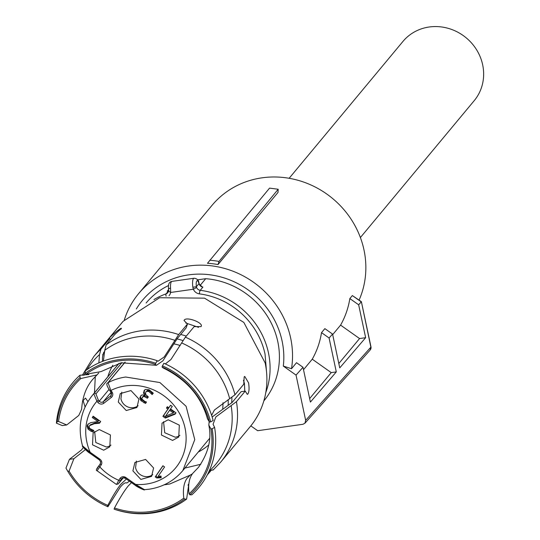 <?xml version="1.0" encoding="UTF-8"?>
<svg xmlns="http://www.w3.org/2000/svg" width="540" height="540" viewBox="0 0 540 540"><rect width="100%" height="100%" fill="white"/><g stroke="black" fill="none" stroke-linecap="round" stroke-linejoin="round"><path stroke-width="0.81" d="M360.389 237.539L474.181 100.703A46.332 43.227 -140.3 0 0 476.759 50.051A46.332 43.227 -140.3 0 0 429.192 27A46.332 43.227 -140.3 0 0 402.935 41.452L289.143 178.288M124.342 319.876A88.324 82.404 39.7 0 1 138.679 293.551A88.324 82.404 39.7 0 1 188.723 265.997A88.324 82.404 39.7 0 1 291.519 368.712L296.521 362.698L303.001 367.281L310.399 402.084L336.299 371.898L331.236 372.62L312.255 359.195L303.514 369.704M138.679 293.551L211.997 205.382A88.324 82.404 39.7 0 1 262.049 177.822A88.324 82.404 39.7 0 1 346.16 212.369A88.324 82.404 39.7 0 1 359.113 300.058M336.299 371.898L329.09 337.993L321.516 332.64A88.324 82.404 39.7 0 1 312.255 359.195M321.516 332.64L324.851 328.631L332.566 334.091L329.09 337.993M332.681 334.631L340.585 325.127L359.566 338.553L338.816 363.501M349.846 298.573L358.661 304.803L361.26 301.887L352.35 295.569L349.846 298.573A88.324 82.404 39.7 0 1 340.585 325.127M352.35 295.569L361.375 301.671L370.879 347.146A3.618 0.844 168 0 1 370.879 347.146L370.143 350.035L304.925 423.238L305.66 420.35L370.879 347.146A3.618 0.844 168 0 0 370.98 346.876A3.618 0.844 168 0 0 370.791 346.673M218.032 264.546L278.019 192.416L278.188 189.25L269.555 188.129L207.475 263.291A88.324 82.404 39.7 0 1 218.032 264.546L219.004 261.421L278.188 189.25M136.343 308.961A81.081 75.647 39.7 0 1 188.521 274.887A81.081 75.647 39.7 0 1 283.318 366.093L296.041 375.091L303.001 367.281M291.519 368.712L283.318 366.093M309.65 398.574L331.236 372.62M358.661 304.803L365.648 337.689L339.748 367.875L332.566 334.091M365.648 337.689L359.566 338.553M304.931 423.232L302.947 424.278L257.661 430.711L250.83 425.878M209.722 260.246A90.511 84.442 39.7 0 1 219.004 261.421M296.041 375.091L305.66 420.35M94.466 392.843L95.303 376.529M102.627 354.915L104.699 351.311M200.812 464.272L184.923 468.065M231.653 402.982A63.167 58.928 -140.3 0 0 231.89 397.386M186.293 336.069A63.167 58.928 -140.3 0 0 180.664 334.49M162.446 365.863L162.067 366.991L162.972 367.841C186.26 379.256 201.089 396.238 207.461 418.804L209.466 422.057L210.674 421.889A80.426 75.033 39.7 0 0 162.446 365.863L163.897 363.292A81.979 76.484 39.7 0 1 213.138 420.491L210.674 421.889M162.067 366.991A79.157 73.852 39.7 0 1 209.466 422.057M201.177 326.268L200.975 326.626L194.171 326.599L185.382 337.163L170.91 359.559L165.314 363.926M211.626 415.334L214.38 410.049L234.981 394.787L243.769 384.217L244.181 376.812L244.769 376.461L248.569 382.853C249.399 388.253 249.156 391.979 247.84 394.031L247.313 394.382L245.234 391.108L236.446 401.672L215.845 416.934L213.064 424.251L214.603 427.376A81.979 76.484 39.7 0 1 191.855 494.802L189.857 494.809A80.426 75.033 39.7 0 0 212.139 428.774L214.603 427.376M162.905 360.835L156.411 365.303L155.365 364.399L155.75 363.265A80.426 75.033 39.7 0 0 85.239 373.282L85.205 370.919A81.979 76.484 39.7 0 1 157.201 360.693L157.977 361.246L164.214 356.96L178.679 334.571L187.468 324.007L186.158 327.881L177.248 338.594L162.905 360.835M85.239 373.282L86.062 374.24A79.157 73.852 39.7 0 1 155.365 364.399M86.062 374.24L101.027 371.594L121.176 362.806L156.411 365.303M121.331 328.516L114.946 334.3L106.164 344.864L104.747 350.312L103.39 361.051M157.201 360.693L155.75 363.265M80.825 378.526L80.001 377.568A80.426 75.033 -140.3 0 0 57.24 421.646L58.516 421.463C60.905 404.359 68.344 390.049 80.825 378.526L96.971 374.922L98.753 372.938M57.24 421.646L56.41 423.137A81.979 76.484 39.7 0 1 79.967 375.206L80.001 377.568M104.767 351.23L103.633 352.6L102.499 357.014L102.458 361.409M98.847 362.914L99.508 354.598L100.926 349.157L109.715 338.594L110.558 339.579M79.967 375.206L88.952 374.544M58.516 421.463L66.724 424.96L62.269 425.588L56.41 423.137M66.724 424.96L78.752 415.469L81.635 409.28C82.438 396.988 86.137 387.018 92.711 379.39L96.971 374.922M65.961 468.099L69.437 459.338L73.899 458.703L69.066 471.116L67.79 471.299L65.961 468.099A81.979 76.484 39.7 0 0 68.85 473.067L69.14 473.526A80.426 75.033 39.7 0 1 67.79 471.299M85.928 449.219L73.899 458.703M129.411 481.174L126.806 483.023C125.422 482.227 123.248 483.611 120.272 487.175L107.926 506.723L107.406 506.52L107.791 505.386A79.157 73.852 39.7 0 1 69.066 471.116M107.791 505.386C112.786 496.037 117.079 489.051 120.677 484.421L126.374 479.027M69.437 459.338L81.655 449.827L83.315 447.437M107.406 506.52A80.426 75.033 39.7 0 1 69.14 473.526M131.47 482.632L128.284 485.892C124.544 490.415 119.948 497.772 114.487 507.985L114.109 509.112A80.426 75.033 39.7 0 0 184.619 499.102L186.617 499.095A81.979 76.484 39.7 0 1 114.622 509.321L114.109 509.112M184.619 499.102L183.796 498.143A79.157 73.852 39.7 0 1 114.487 507.985M183.796 498.143C182.783 489.645 183.803 483.125 186.853 478.568L190.161 475.139L192.429 473.796M188.96 483.044L186.617 499.095M212.139 428.774L210.931 428.942L208.811 425.129C211.862 438.912 208.413 452.986 198.47 467.343L192.929 473.162C189.23 477.677 187.927 484.576 189.027 493.85L189.857 494.809M210.931 428.942A79.157 73.852 39.7 0 1 189.027 493.85M208.811 425.129L209.169 421.754M212.153 416.995L232.18 402.408L241.097 391.696L245.234 391.108M243.466 380.275L244.431 383.44L244.775 391.169M82.593 401.065L85.496 398.081L87.919 401.598M185.8 323.015L198.531 327.335M200.975 326.626C204.343 323.116 186.556 316.217 184.228 320.132L184.025 320.476L187.468 324.007M121.055 329.103C123.795 325.134 109.897 336.521 107.966 339.836L107.608 340.328M107.966 339.836L109.715 338.594M85.07 406.958L83.086 400.471M210.465 471.265L207.488 474.64M208.946 471.359L213.529 469.591M100.926 349.157A82.532 76.997 39.7 0 0 93.771 356.603L123.133 321.3L159.59 297.736L204.525 298.154L243.83 322.421L265.147 362.914A82.532 76.997 39.7 0 1 250.04 426.843L220.685 462.146A82.532 76.997 39.7 0 0 236.446 401.672M199.152 284.026L198.997 283.594L196.405 286.713L192.861 287.226L193.347 289.238L196.607 287.53L196.405 286.713A5.792 1.593 -98.1 0 1 196.803 280.949A5.792 1.593 -98.1 0 1 198.997 283.594A2.896 1.296 -16.3 0 0 199.017 283.176A2.896 1.296 -16.3 0 0 198.74 282.812M168.541 290.972L170.647 292.464L170.572 288.158A2.896 0.695 176 0 0 168.548 288.961A2.896 0.695 176 0 0 168.683 289.156L167.724 292.721A4.347 4.05 39.7 0 1 166.057 293.875A2.896 0.911 70.3 0 0 166.118 296.183M200.84 286.281L202.905 287.105A4.347 4.05 39.7 0 1 199.274 284.324M168.575 289.609L167.238 291.222L168.264 290.837M200.144 285.39L205.72 278.687L197.492 279.855M205.72 278.687A76.559 71.428 39.7 0 1 277.796 341.678A76.559 71.428 39.7 0 1 263.837 400.91M146.111 303.007A76.559 71.428 39.7 0 1 168.635 285.478M107.797 376.819A63.167 58.928 39.7 0 1 112.82 365.236A63.167 58.928 39.7 0 0 107.797 376.819M177.005 338.897A63.167 58.928 39.7 0 1 183.006 340.605A63.167 58.928 39.7 0 0 177.005 338.897M228.177 399.56A63.167 58.928 39.7 0 1 228.13 405.452A63.167 58.928 39.7 0 0 228.177 399.56M208.717 444.987A63.167 58.928 39.7 0 1 198.254 452.041A63.167 58.928 39.7 0 0 208.717 444.987M111.105 392.269L103.228 401.74L110.734 395.935L111.659 393.309L111.044 392.04L111.78 391.615L110.842 390.467L110.059 390.98C106.785 386.026 105.989 383.366 107.683 382.995A1.451 1.35 39.7 0 1 108.068 382.685L110.842 390.467A51.584 48.121 39.7 0 1 125.496 385.911A51.584 48.121 39.7 0 1 185.031 428.018A51.584 48.121 39.7 0 1 146.36 484.063A51.584 48.121 39.7 0 1 135.601 484.414L144.45 489.672L149.04 489.226C162.769 487.127 174.029 480.917 182.817 470.596L209.5 438.514M121.898 362.657L95.938 393.876L98.321 400.019L96.917 401.247L93.785 393.741L119.124 363.272M82.532 445.851L90.2 452.304A51.584 48.121 39.7 0 1 96.917 401.247L97.855 402.394A4.347 4.05 39.7 0 0 103.815 403.259L111.314 397.454A4.347 4.05 39.7 0 0 111.78 391.615M89.741 452.999L83.707 447.599M97.173 468.639L98.982 465.683L99.826 466.925L97.362 470.394M116.411 484.434L97.038 470.745C95.728 470.61 96.37 468.929 98.969 465.696L100.285 463.793L100.649 461.822L99.4 459.952L89.694 453.087C88.061 452.432 81.081 445.466 82.526 446.047M116.748 484.103L118.733 480.29A51.584 48.121 39.7 0 1 99.826 466.925L101.142 465.014A4.347 4.05 39.7 0 0 99.9 459.169L90.2 452.304L89.694 453.087M121.851 478.481L118.442 483.678L123.343 477.779L118.442 483.678M142.567 489.166L135.101 485.197C136.148 486.466 145.503 490.975 144.45 489.733M164.592 466.965L158.186 476.26L161.008 476.071L161.17 477.772L156.735 477.961L155.23 476.894L162.905 465.77L164.592 466.965M144.031 390.677L145.51 389.387L149.054 389.738L153.279 393.161L152.152 394.571L148.925 391.527L146.678 391.298L145.793 392L145.53 394.315L148.304 396.927L147.406 398.237L144.275 396.589L143.168 396.637L141.905 398.257L142.034 399.161L144.956 401.551L146.428 401.956L145.55 403.448L140.886 400.619L139.84 397.649L141.318 395.26L142.398 394.909L144.767 395.307L143.471 393.059L144.281 390.346M168.19 419.762L162.034 423.151L161.426 435.017L172.577 440.424L178.733 437.042L179.341 425.169L168.19 419.762M118.274 402.017L126.245 410.535L136.951 407.498L138.942 399.08L130.97 390.562L120.258 393.599L118.274 402.017M103.667 450.212L109.816 446.823L110.423 434.957L99.272 429.55L93.123 432.938L92.516 444.805L103.667 450.212M153.583 467.957L145.611 459.439L134.899 462.476L132.907 470.894L140.886 479.412L151.592 476.375L153.583 467.957M172.26 406.431L170.512 408.962L176.013 412.857L175.109 414.167L165.314 418.075L162.891 416.36L167.92 409.077L166.428 408.024L167.326 406.714L168.817 407.768L170.566 405.236L172.26 406.431M100.663 421.511L99.481 423.218L94.385 423.711L89.627 425.621L89.147 426.681L89.708 428.463L93.71 430.421L92.934 431.906L91.085 431.318L88.02 429.111L87.082 426.074L87.878 424.285L90.848 422.59L97.949 421.538L92.272 417.528L93.177 416.219L100.663 421.511M120.251 480.728L118.733 480.29L120.049 478.386A4.347 4.05 39.7 0 1 125.901 477.556L135.601 484.414L135.169 485.129M155.23 476.894L155.891 476.091L157.403 477.158L161.096 477.002M162.979 465.824L155.891 476.091M156.735 477.961L157.403 477.158M152.82 393.768L149.594 390.731L147.346 390.494L146.678 391.298M147.346 390.494L145.901 391.858M144.767 395.307L145.436 394.504L144.139 392.256L143.471 393.059M144.139 392.256L144.7 389.873M144.747 395.334L145.436 394.504M146.219 402.644L141.554 399.823L140.508 396.846L139.84 397.649M140.508 396.846L140.981 395.503M148.075 397.433L144.943 395.786L143.836 395.84L143.168 396.637M143.836 395.84L142.385 397.177M144.943 395.786L144.275 396.589M163.553 421.693L164.727 432.736L175.244 437.218A10.861 10.132 -140.3 0 0 179.888 435.287M138.112 405.743A10.861 10.132 -140.3 0 1 120.94 398.81L121.777 392.148M110.977 445.075A10.861 10.132 -140.3 0 1 106.333 447.005L95.809 442.523L94.642 431.48M136.418 461.025L135.574 467.687A10.861 10.132 -140.3 0 0 152.753 474.62M168.817 407.768L170.64 405.29M166.428 408.024L167.09 407.221L168.581 408.274L163.559 415.557L165.976 417.272L175.622 413.424M167.407 406.769L167.09 407.221M167.92 409.077L168.581 408.274M162.891 416.36L163.559 415.557M165.314 418.075L165.976 417.272M92.272 417.528L92.941 416.725L98.618 420.734L97.949 421.538M93.251 416.273L92.941 416.725M93.602 431.109L91.753 430.515L88.688 428.308L87.75 425.277L87.082 426.074M87.75 425.277L88.243 423.907M100.15 422.415L95.047 422.908L90.295 424.825L89.627 425.621M170.275 409.469L174.001 412.108L173.333 412.904L169.607 410.272L170.275 409.469M169.607 410.272L165.517 416.273L173.333 412.904M181.649 342.934A80.109 74.736 39.7 0 1 229.675 398.716M104.747 350.312A80.109 74.736 39.7 0 1 174.953 340.342M83.774 375.374A80.109 74.736 39.7 0 1 85.226 372.6M86.954 369.657A80.109 74.736 39.7 0 1 99.508 354.598M126.806 483.023A80.109 74.736 39.7 0 1 126.461 482.875M166.603 484.535A78.185 72.947 39.7 0 1 164.592 484.623M188.831 484.124A80.109 74.736 39.7 0 1 188.325 484.339M231.134 405.608A80.109 74.736 39.7 0 1 209.088 471.231M185.382 337.163A82.532 76.997 39.7 0 1 234.981 394.787M106.164 344.864A82.532 76.997 39.7 0 1 178.679 334.571M192.861 287.226A8.687 2.39 -98.1 0 1 193.462 278.586A8.687 2.39 -98.1 0 1 194.002 278.249L171.95 281.381A8.687 2.39 -98.1 0 0 171.41 281.718A8.687 2.39 -98.1 0 0 170.572 288.158M196.607 287.53A4.347 4.05 39.7 0 0 200.239 290.311A2.896 0.587 97.3 0 0 199.395 293.868A7.243 6.757 39.7 0 1 193.347 289.238L170.647 292.464A7.243 6.757 39.7 0 1 169.007 295.684M168.473 291.269A4.347 4.05 39.7 0 1 167.724 292.721M202.905 287.105L200.239 290.311A76.559 71.428 39.7 0 1 268.461 352.904A76.559 71.428 39.7 0 1 265.781 392.56M199.395 293.868A73.663 68.722 39.7 0 1 265.039 354.092L266.537 371.918M168.527 290.743A76.559 71.428 -140.3 0 0 167.238 291.222M153.968 299.572A76.559 71.428 39.7 0 1 166.057 293.875L168.5 290.945M173.907 343.852A58.82 54.878 39.7 0 1 180.191 345.519M223 402.745A58.82 54.878 39.7 0 1 222.71 408.605M125.179 362.111L108.068 382.685A58.82 54.878 39.7 0 1 125.699 377.021L159.921 382.556L186.091 406.283L194.765 439.641L182.817 470.596M119.043 363.292L92.367 395.375A58.82 54.878 39.7 0 1 93.785 393.741A1.451 1.35 39.7 0 1 95.938 393.876M110.059 390.98L110.997 392.128L110.153 390.953M98.321 400.019L99.259 401.166L108.959 389.495M97.855 402.394L99.259 401.166A2.896 2.7 -140.3 0 0 103.228 401.74A1.451 0.513 52.3 0 0 103.815 403.259M110.997 392.128L111.125 395.55L110.734 395.935L111.409 395.125M99.441 459.864L89.761 453.019M98.982 465.683L100.298 463.779L100.69 461.714L99.4 459.952M118.247 483.901L116.404 484.427M123.161 477.765A2.896 2.7 -140.3 0 0 121.568 478.818A1.451 0.52 -145.4 0 1 120.049 478.386M125.442 478.244A2.896 2.7 -140.3 0 0 123.343 477.738M135.142 485.109L125.395 478.332L125.901 477.556M110.734 395.935A1.451 0.513 52.3 0 0 111.314 397.454M99.468 459.877L99.9 459.169M100.298 463.779L101.142 465.014M148.439 390.393L147.771 391.19M149.594 390.731L148.925 391.527M151.963 392.546L151.294 393.35M140.697 398.392L140.029 399.195M141.554 399.823L140.886 400.619M144.578 402.01L143.91 402.806M88.688 428.308L88.02 429.111M91.753 430.515L91.085 431.318M95.047 422.908L94.385 423.711M96.802 422.705L96.14 423.509M98.564 422.537L97.902 423.34M361.375 301.671L370.98 346.876A3.618 3.618 0 0 1 370.143 350.035M190.161 475.132L169.85 483.962L164.079 484.859M93.771 356.603L82.276 375.374M187.974 485.197L188.757 484.9M213.077 470.063L220.685 462.146M201.953 286.686L199.348 284.114L199.017 283.176C198.626 280.112 196.951 278.471 194.002 278.249M168.467 291.121L168.548 288.968C168.001 284.351 169.135 281.826 171.95 281.381M167.522 291.067L168.865 290.567M107.683 382.995L125.037 362.131M92.367 395.375C80.737 410.177 77.456 427.005 82.526 445.858M135.101 485.197L125.395 478.332L123.255 477.792L121.703 478.636"/></g></svg>
